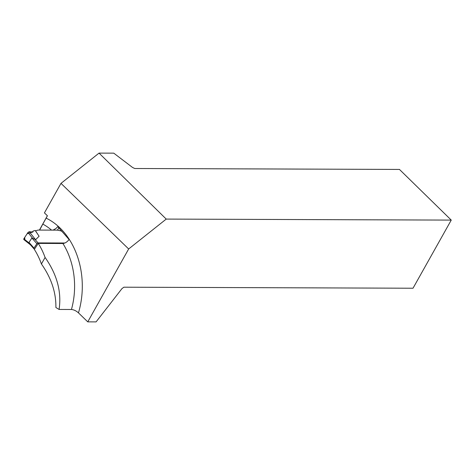 <?xml version="1.0" encoding="UTF-8"?>
<svg xmlns="http://www.w3.org/2000/svg" width="475" height="475" viewBox="0 0 475 475"><rect width="100%" height="100%" fill="white"/><g stroke="black" fill="none" stroke-linecap="round" stroke-linejoin="round"><path stroke-width="0.71" d="M34.699 248.852L34.147 248.852A1.027 0.505 -41.3 0 1 33.885 248.752A1.027 0.505 -41.3 0 1 33.992 248.075L36.884 243.681A1.027 0.505 -41.3 0 1 38.059 242.909L64.915 243.004M58.864 227.923L57.404 230.138L61.317 230.957L62.213 231.776M57.404 230.138L38.036 230.072L35.542 230.868L39.093 236.235L35.613 239.727L34.895 239.305L38.059 242.909M24.017 239.566L23.821 238.788L29.195 243.063L28.999 242.387L31.89 237.993L34.895 239.305M29.195 243.063L30.121 244.399M35.542 230.868L35.18 230.476L33.078 231.064L32.484 231.966M30.168 244.453L31.694 245.67M24.742 239.519L24.801 237.304L27.14 233.753L32.941 231.996L33.078 231.064M23.821 238.788L27.972 232.489L29.189 231.717L35.613 239.727M32.941 231.996L29.189 231.717M27.972 232.489L32.472 238.094M35.18 230.476L39.093 236.235M51.538 230.12A67.201 51.098 -89.8 0 0 42.803 224.099L47.423 215.775L44.43 212.877L60.99 183.374L128.66 248.971L87.756 321.866L96.075 321.896L121.998 288.568L123.88 287.197L413.018 288.224L451.25 220.097L166.232 219.088L99.043 153.104L60.99 183.374M451.25 220.097L399.463 169.433L134.722 168.5L132.572 167.479L113.768 153.152L99.043 153.104M47.375 215.727L39.431 230.078M38.285 243.408L34.343 249.393A66.69 50.712 90.2 0 1 41.42 263.981L45.083 257.462A67.201 51.098 90.2 0 0 38.285 243.408L62.908 243.497C65.152 243.265 67.207 241.941 69.083 239.525L57.76 226.646L56.062 228.416L53.063 230.126M87.756 321.866L78.464 312.865C76.202 310.846 73.862 309.724 71.446 309.486L59.09 309.445L55.896 307.521C56.121 292.499 51.3 277.988 41.42 263.981M59.09 309.445C61.708 291.804 57.036 274.479 45.083 257.462M42.803 224.099L39.781 229.817M128.66 248.971L166.232 219.088M33.992 248.075L28.999 242.387M36.884 243.681L31.89 237.993M71.446 309.486A67.201 51.098 -89.8 0 0 62.908 243.497M46.105 218.126A72.663 55.254 90.2 0 1 78.464 312.865M30.085 244.423L33.885 248.752M23.75 239.495L30.412 244.791"/></g></svg>
